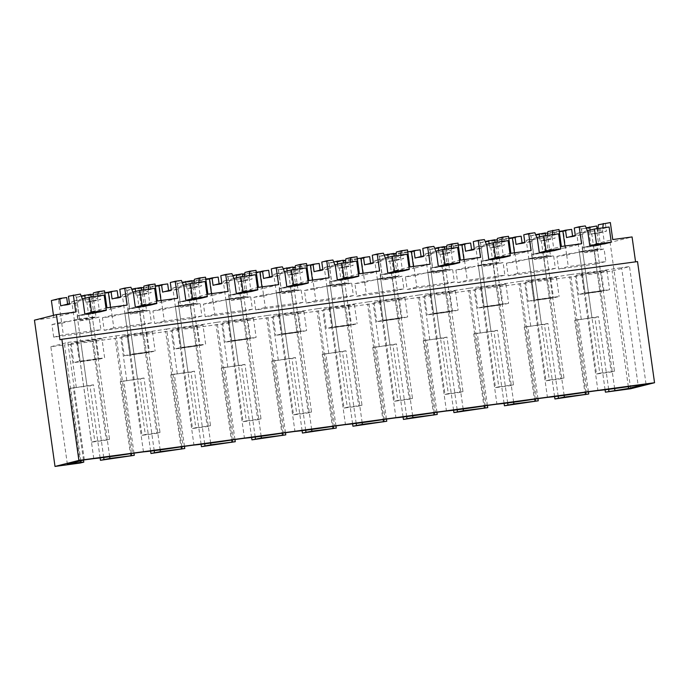 <?xml version="1.0" encoding="UTF-8"?>
<svg xmlns="http://www.w3.org/2000/svg" width="689" height="689" viewBox="0 0 689 689"><rect width="100%" height="100%" fill="white"/><g stroke="black" fill="none" stroke-linecap="round" stroke-linejoin="round"><path stroke-width="0.52" stroke-dasharray="3.44 2.58" d="M598.379 224.752L610.351 222.564M597.044 228.653L597.716 233.399L606.475 231.194L597.811 232.357L597.639 231.116L602.556 229.876L602.789 227.878M605.433 223.804L606.475 231.194M596.674 226.009L588.389 228.102L590.774 245.086L612.745 239.557M597.94 228.533L597.639 231.116M547.445 235.345L547.144 237.938L552.061 236.697L552.294 234.691M552.061 236.697L554.025 250.675L546.368 252.605L563.998 378.011L560.708 378.838L545.989 380.828L526.241 240.28L540.951 238.291L560.708 378.838M496.95 242.158L496.64 244.75L501.566 243.51L501.799 241.503M501.566 243.51L503.53 257.488L495.873 259.417L513.494 384.824L510.213 385.651L495.494 387.64L475.746 247.093L490.456 245.103L510.213 385.651M446.446 248.979L446.145 251.563L451.071 250.322L451.304 248.316M451.071 250.322L453.035 264.309L445.378 266.238L462.999 391.636L459.718 392.463L444.999 394.452L425.251 253.905L439.961 251.916L459.718 392.463M395.951 255.791L395.65 258.375L400.567 257.135L400.809 255.137M400.567 257.135L402.54 271.121L394.883 273.051L412.504 398.449L409.223 399.284L394.504 401.265L374.747 260.718L389.466 258.737L409.223 399.284M345.456 262.604L345.155 265.187L350.072 263.947L350.305 261.949M350.072 263.947L352.045 277.934L344.388 279.863L362.009 405.27L358.719 406.097L344.009 408.077L324.252 267.53L338.971 265.549L358.719 406.097M294.961 269.416L294.659 272.009L299.577 270.768L299.81 268.762M299.577 270.768L301.541 284.746L293.893 286.676L311.514 412.082L308.224 412.909L293.514 414.899L273.757 274.351L288.476 272.362L308.224 412.909M244.466 276.229L244.164 278.821L249.082 277.581L249.315 275.574M249.082 277.581L251.046 291.559L243.389 293.488L261.019 418.895L257.729 419.722L243.019 421.711L223.262 281.164L237.981 279.174L257.729 419.722M193.971 283.05L193.669 285.634L198.587 284.393L198.82 282.395M198.587 284.393L200.551 298.38L192.894 300.309L210.524 425.707L207.234 426.534L192.515 428.524L172.767 287.976L187.486 285.987L207.234 426.534M143.476 289.862L143.174 292.446L148.092 291.206L148.324 289.208M148.092 291.206L150.056 305.193L142.399 307.122L160.029 432.52L156.739 433.355L142.02 435.336L122.272 294.789L136.982 292.808L156.739 433.355M92.981 296.675L92.67 299.259L97.597 298.018L97.829 296.02M97.597 298.018L99.56 312.005L91.904 313.934L109.525 439.341L106.244 440.168L91.525 442.149L71.777 301.601L86.487 299.62L106.244 440.168M635.568 261.846L59.943 339.746M602.556 229.876L604.52 243.863L596.863 245.792L614.493 371.199L611.203 372.026L596.485 374.006L576.736 233.459L591.455 231.478L611.203 372.026M590.111 230.092L590.714 234.346L597.811 232.357M597.716 233.399L590.714 234.346M590.774 245.086L610.109 242.485L632.071 236.947M588.389 228.102L581.387 229.041L584.711 252.682L594.486 251.356L596.252 263.956L558.676 269.029L556.901 256.429L566.677 255.111L563.352 231.478L530.892 235.853L534.216 259.495L543.983 258.177L545.757 270.768L508.181 275.841L506.406 263.241L516.182 261.923L512.857 238.291L496.623 240.478L480.397 242.674L483.721 266.307L493.488 264.989L495.262 277.589L457.677 282.662L455.911 270.062L465.686 268.736L462.362 245.103L429.902 249.487L433.217 273.12L442.993 271.802L444.767 284.402L407.182 289.475L405.416 276.875L415.183 275.557L411.867 251.916L379.406 256.299L382.722 279.932L392.497 278.614L394.272 291.214L356.687 296.287L354.921 283.687L364.688 282.369L361.372 258.737L328.911 263.112L332.227 286.753L342.002 285.427L343.768 298.027L306.192 303.1L304.426 290.5L314.193 289.182L310.877 265.549L294.642 267.737L278.408 269.933L281.732 293.566L291.507 292.248L293.273 304.848L255.697 309.912L253.922 297.312L263.698 295.994L260.373 272.362L244.147 274.549L227.913 276.745L231.237 300.378L241.012 299.06L242.778 311.661L205.201 316.733L203.427 304.133L213.202 302.815L209.878 279.174L177.417 283.558L180.742 307.191L190.517 305.873L192.283 318.473L154.706 323.546L152.932 310.946L162.707 309.628L159.383 285.995L126.922 290.37L130.247 314.003L140.013 312.685L141.788 325.286L104.211 330.358L102.437 317.758L112.212 316.44L108.888 292.808L76.427 297.183L81.199 295.986M630.668 388.751L610.109 242.485M605.08 389.776L594.926 317.551L574.729 320.273L591.937 317.741L585.917 274.894L612.073 270.975L629.513 266.583L621.607 267.642L638.117 385.108M585.219 394.883L574.729 320.273M554.585 396.588L544.431 324.364L524.234 327.086L541.442 324.562L535.422 281.715L585.917 274.894M534.724 401.704L524.234 327.086M504.09 403.401L493.935 331.176L473.739 333.898L490.947 331.375L484.927 288.527L535.422 281.715M484.221 408.517L473.739 333.898M453.595 410.213L443.44 337.989L423.244 340.719L440.452 338.187L434.432 295.34L484.927 288.527M433.726 415.329L423.244 340.719M403.091 417.034L392.945 344.801L372.749 347.532L389.957 345L383.928 302.152L434.432 295.34M383.23 422.142L372.749 347.532M352.596 423.847L342.45 351.623L322.254 354.344L339.462 351.812L333.433 308.965L383.928 302.152M332.735 428.954L322.254 354.344M302.101 430.659L291.955 358.435L271.75 361.157L288.958 358.633L282.938 315.786L333.433 308.965M282.24 435.775L271.75 361.157M251.606 437.472L241.46 365.248L221.255 367.969L238.463 365.446L232.443 322.598L282.938 315.786M231.745 442.588L221.255 367.969M201.11 444.284L190.956 372.06L170.76 374.79L187.968 372.258L181.948 329.411L232.443 322.598M181.25 449.4L170.76 374.79M150.615 451.106L140.461 378.872L120.265 381.603L137.473 379.071L131.453 336.223L181.948 329.411M130.755 456.213L120.265 381.603M100.12 457.918L89.966 385.694L69.77 388.415L86.978 385.883L80.957 343.036L131.453 336.223M80.251 463.025L69.77 388.415M53.475 315.373L53.776 317.56L34.45 320.161M76.427 297.183L79.752 320.824L89.518 319.498L91.292 332.098L53.708 337.171L51.942 324.571L61.717 323.253L58.393 299.62L51.391 300.568M581.387 229.041L586.158 227.844M597.001 232.563L598.793 245.31L604.52 243.863M564.954 245.999L565.221 247.885L581.568 243.76M565.221 247.885L545.025 250.607L561.371 246.49M545.352 233.252L542.639 233.614L545.025 250.607M542.639 233.614L545.309 232.942M545.679 235.586L546.351 240.332L555.101 238.118L547.316 239.178L547.144 237.938M558.986 229.497L554.068 230.737L555.101 238.118M554.068 230.737L547.884 231.573M522.081 242.898L522.184 243.587L531.787 241.365L533.579 254.112L548.298 252.122L546.506 239.376L547.316 239.178M548.298 252.122L554.025 250.675M533.579 254.112L539.306 252.665L531.65 254.594L546.368 252.605M531.787 241.365L524.803 242.209M534.871 232.753L529.953 233.993L532.597 241.159M532.425 239.918L537.342 238.678M529.953 233.993L523.769 234.82M514.459 252.82L514.726 254.697L494.53 257.419L510.876 253.302M531.073 250.572L514.726 254.697M494.857 240.065L492.135 240.427L494.53 257.419M492.135 240.427L494.814 239.755M495.184 242.399L495.856 247.144L504.606 244.939L496.821 245.99L496.64 244.75M508.491 236.31L503.573 237.55L504.606 244.939M503.573 237.55L497.389 238.385M471.586 249.711L471.689 250.408L481.292 248.178L483.084 260.924L497.794 258.935L496.002 246.197L496.821 245.99M497.794 258.935L503.53 257.488M483.084 260.924L488.811 259.477L481.155 261.407L495.873 259.417M481.292 248.178L474.308 249.022M484.376 239.565L479.458 240.805L482.102 247.971M481.93 246.731L486.847 245.491M479.458 240.805L473.274 241.641M463.964 259.632L464.231 261.51L444.035 264.231L460.381 260.115M480.577 257.393L464.231 261.51M444.362 246.877L441.64 247.248L444.035 264.231M441.64 247.248L444.319 246.567M444.689 249.211L445.361 253.957L454.111 251.752L446.326 252.803L446.145 251.563M457.996 243.122L453.078 244.362L454.111 251.752M453.078 244.362L446.894 245.198M421.091 256.523L421.194 257.221L430.797 254.99L432.589 267.737L447.299 265.747L445.507 253.009L446.326 252.803M447.299 265.747L453.035 264.309M432.589 267.737L438.316 266.29L430.659 268.219L445.378 266.238M430.797 254.99L423.813 255.843M433.881 246.378L428.963 247.618L431.607 254.792M431.435 253.543L436.352 252.312M428.963 247.618L422.779 248.453M413.469 266.445L413.727 268.322L393.531 271.053L409.886 266.927M430.082 264.206L413.727 268.322M393.867 253.69L391.145 254.06L393.531 271.053M391.145 254.06L393.824 253.388M394.194 256.024L394.857 260.769L403.616 258.564L395.822 259.615L395.65 258.375M407.5 249.935L402.583 251.175L403.616 258.564M402.583 251.175L396.399 252.01M370.596 263.336L370.691 264.033L380.302 261.803L382.085 274.549L396.804 272.568L395.012 259.822L395.822 259.615M396.804 272.568L402.54 271.121M382.085 274.549L387.821 273.102L380.164 275.032L394.883 273.051M380.302 261.803L373.317 262.655M383.385 253.19L378.459 254.43L381.112 261.605M380.931 260.364L385.857 259.124M378.459 254.43L372.275 255.266M362.974 273.257L363.232 275.135L343.036 277.865L359.391 273.74M379.587 271.018L363.232 275.135M343.372 260.502L340.65 260.873L343.036 277.865M340.65 260.873L343.329 260.201M343.699 262.836L344.362 267.59L353.121 265.377L345.327 266.428L345.155 265.187M357.005 256.756L352.079 257.996L353.121 265.377M352.079 257.996L345.895 258.823M320.101 270.157L320.196 270.846L329.798 268.624L331.59 281.362L346.309 279.381L344.517 266.634L345.327 266.428M346.309 279.381L352.045 277.934M331.59 281.362L337.326 279.923L329.669 281.853L344.388 279.863M329.798 268.624L322.822 269.468M332.89 260.003L327.964 261.243L330.617 268.417M330.436 267.177L335.362 265.937M327.964 261.243L321.78 262.078M312.479 280.078L312.737 281.956L292.541 284.678L308.896 280.561M329.092 277.831L312.737 281.956M292.877 267.323L290.155 267.685L292.541 284.678M290.155 267.685L292.834 267.013M293.204 269.657L293.867 274.403L302.626 272.198L294.832 273.249L294.659 272.009M306.51 263.568L301.584 264.809L302.626 272.198M301.584 264.809L295.4 265.644M269.606 276.969L269.7 277.658L279.303 275.436L281.095 288.183L295.814 286.193L294.022 273.447L294.832 273.249M295.814 286.193L301.541 284.746M281.095 288.183L286.831 286.736L279.174 288.665L293.893 286.676M279.303 275.436L272.327 276.28M282.387 266.824L277.469 268.064L280.113 275.23M279.941 273.989L284.867 272.749M277.469 268.064L271.285 268.899M261.975 286.891L262.242 288.769L242.046 291.49L258.401 287.373M278.597 284.643L262.242 288.769M242.382 274.136L239.66 274.498L242.046 291.49M239.66 274.498L242.33 273.826M242.709 276.47L243.372 281.215L252.131 279.011L244.337 280.061L244.164 278.821M256.007 270.381L251.089 271.621L252.131 279.011M251.089 271.621L244.905 272.456M219.111 283.782L219.205 284.479L228.808 282.249L230.6 294.995L245.318 293.006L243.527 280.268L244.337 280.061M245.318 293.006L251.046 291.559M230.6 294.995L236.336 293.548L228.679 295.478L243.389 293.488M228.808 282.249L221.832 283.093M231.892 273.636L226.974 274.877L229.618 282.042M229.446 280.802L234.363 279.562M226.974 274.877L220.79 275.712M211.48 293.703L211.747 295.581L191.551 298.311L207.906 294.186M228.102 291.464L211.747 295.581M191.878 280.948L189.165 281.319L191.551 298.311M189.165 281.319L191.835 280.638M192.205 283.282L192.877 288.028L201.636 285.823L193.842 286.874L193.669 285.634M205.511 277.193L200.594 278.434L201.636 285.823M200.594 278.434L194.41 279.269M168.616 290.594L168.71 291.292L178.313 289.061L180.105 301.808L194.823 299.818L193.032 287.08L193.842 286.874M194.823 299.818L200.551 298.38M180.105 301.808L185.832 300.361L178.184 302.29L192.894 300.309M178.313 289.061L171.337 289.914M181.396 280.449L176.479 281.689L179.123 288.863M178.951 287.623L183.868 286.383M176.479 281.689L170.295 282.524M160.985 300.516L161.252 302.393L141.056 305.124L157.402 300.998M177.607 298.277L161.252 302.393M141.383 287.761L138.67 288.131L141.056 305.124M138.67 288.131L141.34 287.459M141.71 290.095L142.382 294.84L151.141 292.636L143.346 293.686L143.174 292.446M155.016 284.006L150.099 285.246L151.141 292.636M150.099 285.246L143.915 286.081M118.112 297.415L118.215 298.104L127.818 295.882L129.61 308.62L144.328 306.639L142.537 293.893L143.346 293.686M144.328 306.639L150.056 305.193M129.61 308.62L135.337 307.173L127.689 309.103L142.399 307.122M127.818 295.882L120.833 296.726M130.901 287.261L125.984 288.502L128.628 295.676M128.455 294.436L133.373 293.195M125.984 288.502L119.8 289.337M110.49 307.328L110.757 309.206L90.56 311.936L106.907 307.811M127.103 305.089L110.757 309.206M90.888 294.573L88.166 294.944L90.56 311.936M88.166 294.944L90.845 294.272M91.215 296.916L91.887 301.661L100.637 299.448L92.851 300.499L92.67 299.259M104.521 290.827L99.604 292.067L100.637 299.448M99.604 292.067L93.42 292.894M67.608 304.125L67.72 304.917L77.323 302.695L79.114 315.433L93.825 313.452L92.033 300.705L92.851 300.499M93.825 313.452L99.56 312.005M79.114 315.433L84.842 313.995L77.185 315.924L91.904 313.934M77.323 302.695L69.468 303.66M80.406 294.074L75.489 295.314L78.133 302.488M77.96 301.248L82.878 300.008M75.489 295.314L68.435 296.27M53.776 317.56L75.738 312.022M637.523 261.579L635.602 262.061M566.677 255.111L582.911 251.029L580.62 234.777L582.283 234.553L584.074 247.291L589.801 245.852L582.153 247.782L596.863 245.792M584.074 247.291L598.793 245.31M582.283 234.553L575.306 235.397M585.366 225.932L580.448 227.172L583.092 234.346M582.92 233.106L587.838 231.866M580.448 227.172L574.264 228.007M584.711 252.682L600.946 248.591L598.655 232.339M582.911 251.029L600.946 248.591M104.788 292.704L93.256 294.255M108.888 292.808L117.173 290.715M112.212 316.44L128.438 312.358L126.156 296.106M102.437 317.758L112.057 315.338L149.634 310.265L151.408 322.865L113.823 327.938L112.057 315.338M104.211 330.358L113.823 327.938M141.788 325.286L151.408 322.865M140.013 312.685L149.634 310.265M130.247 314.003L146.473 309.921L144.19 293.669L136.25 295.667L135.647 291.421M126.922 290.37L131.694 289.165M155.283 285.892L143.76 287.442M159.383 285.995L167.668 283.902M162.707 309.628L178.942 305.537L176.651 289.285M152.932 310.946L162.552 308.517L200.129 303.453L201.903 316.044L164.327 321.117L162.552 308.517M154.706 323.546L164.327 321.117M192.283 318.473L201.903 316.044M190.517 305.873L200.129 303.453M180.742 307.191L196.976 303.108L194.686 286.857L186.745 288.855L186.142 284.609M177.417 283.558L182.189 282.352M205.778 279.071L194.255 280.63M209.878 279.174L218.163 277.09M213.202 302.815L229.437 298.725L227.155 282.473M203.427 304.133L213.047 301.704L250.624 296.632L252.398 309.232L214.822 314.305L213.047 301.704M205.201 316.733L214.822 314.305M242.778 311.661L252.398 309.232M241.012 299.06L250.624 296.632M231.237 300.378L247.472 296.296L245.181 280.044L237.24 282.042L236.646 277.788M227.913 276.745L232.693 275.54M256.274 272.258L244.75 273.817M260.373 272.362L268.667 270.277M263.698 295.994L279.932 291.912L277.65 275.66M253.922 297.312L263.542 294.892L301.127 289.819L302.893 302.419L265.317 307.492L263.542 294.892M255.697 309.912L265.317 307.492M293.273 304.848L302.893 302.419M291.507 292.248L301.127 289.819M281.732 293.566L297.967 289.475L295.684 273.223L287.735 275.23L287.141 270.975M278.408 269.933L283.188 268.727M306.769 265.446L295.245 267.005M310.877 265.549L319.162 263.456M314.193 289.182L330.427 285.1L328.145 268.848M304.426 290.5L314.038 288.08L351.623 283.007L353.388 295.607L315.812 300.68L314.038 288.08M306.192 303.1L315.812 300.68M343.768 298.027L353.388 295.607M342.002 285.427L351.623 283.007M332.227 286.753L348.462 282.662L346.179 266.41L338.23 268.417L337.636 264.163M328.911 263.112L333.683 261.915M357.264 258.633L345.74 260.184M361.372 258.737L369.657 256.644M364.688 282.369L380.922 278.287L378.64 262.027M354.921 283.687L364.533 281.267L392.342 277.521L398.957 275.85L396.675 259.598L388.725 261.596L388.131 257.35M356.687 296.287L366.307 293.858L364.533 281.267M394.272 291.214L403.883 288.794L366.307 293.858M392.497 278.614L402.118 276.194L403.883 288.794M382.722 279.932L392.342 277.512L402.118 276.194M379.406 256.299L384.178 255.094M407.759 251.812L396.235 253.371M411.867 251.916L420.152 249.831M415.183 275.557L431.417 271.466L429.135 255.214M405.416 276.875L415.036 274.446L452.613 269.382L454.387 281.973L416.802 287.046L415.036 274.446M407.182 289.475L416.802 287.046M444.767 284.402L454.387 281.973M442.993 271.802L452.613 269.382M433.217 273.12L449.452 269.037L447.17 252.785L439.22 254.784L438.626 250.529M429.902 249.487L434.673 248.281M458.263 245L446.73 246.559M462.362 245.103L470.647 243.019M465.686 268.736L481.912 264.654L479.63 248.402M455.911 270.062L465.531 267.633L475.298 266.316M457.677 282.662L467.297 280.234L465.531 267.633M495.262 277.589L504.882 275.161L467.297 280.234M493.488 264.989L503.108 262.561L504.882 275.161M483.721 266.307L493.333 263.878L503.108 262.561M489.121 243.717L489.724 247.971L497.665 245.973L499.947 262.225L493.333 263.887L475.307 266.324M480.397 242.674L485.168 241.469M508.758 238.187L497.225 239.746M512.857 238.291L521.142 236.206M516.182 261.923L532.408 257.841L530.125 241.589M506.406 263.241L516.027 260.821L553.603 255.748L555.377 268.348L517.792 273.421L516.027 260.821M508.181 275.841L517.792 273.421M545.757 270.768L555.377 268.348M543.983 258.177L553.603 255.748M534.216 259.495L550.442 255.404L548.16 239.152L540.219 241.159L539.616 236.904M530.892 235.853L535.663 234.656M559.253 231.375L547.721 232.925M563.352 231.478L571.637 229.385M572.585 236.086L572.68 236.775L580.62 234.777M556.901 256.429L566.522 254.008L594.331 250.262M558.676 269.029L568.296 266.609L566.522 254.008M596.252 263.956L605.872 261.536L568.296 266.609M594.486 251.356L604.098 248.936L605.872 261.536M594.331 250.253L604.098 248.936M608.671 389.328L598.457 316.656L591.937 317.741M594.926 317.551L598.457 316.656M588.44 391.826L578.26 319.386M558.176 396.141L547.962 323.477L541.442 324.562M544.431 324.364L547.962 323.477M537.945 398.638L527.765 326.198M507.681 402.962L497.467 330.289L490.947 331.375M493.935 331.176L497.467 330.289M487.442 405.451L477.262 333.011M457.177 409.774L446.972 337.102L440.452 338.187M443.44 337.989L446.972 337.102M436.947 412.263L426.767 339.823M406.682 416.587L396.468 343.914L389.957 345M392.945 344.801L396.468 343.914M386.451 419.084L376.272 346.645M356.187 423.399L345.973 350.727L339.462 351.812M342.45 351.623L345.973 350.727M335.956 425.897L325.776 353.457M305.692 430.212L295.478 357.548L288.958 358.633M291.955 358.435L295.478 357.548M285.461 432.709L275.281 360.269M255.197 437.033L244.983 364.36L238.463 365.446M241.46 365.248L244.983 364.36M234.966 439.522L224.786 367.082M204.702 443.845L194.487 371.173L187.968 372.258M190.956 372.06L194.487 371.173M184.471 446.343L174.291 373.894M154.207 450.658L143.992 377.985L137.473 379.071M140.461 378.872L143.992 377.985M133.976 453.155L123.796 380.716M103.712 457.47L93.497 384.798L86.978 385.883M89.966 385.694L93.497 384.798M83.498 460.106L73.292 387.528M58.393 299.62L66.678 297.527M61.717 323.253L77.943 319.171L75.661 302.919M51.942 324.571L61.562 322.151L71.329 320.833M53.708 337.171L63.328 334.751L61.562 322.151M91.292 332.098L100.913 329.678L63.328 334.751M89.518 319.498L99.138 317.078L100.913 329.678M79.752 320.824L89.363 318.396L99.138 317.078M85.152 298.234L85.755 302.488L93.695 300.482L95.978 316.733L89.372 318.404L71.337 320.833M572.68 236.775L566.547 237.602M546.351 240.332L540.219 241.159M546.506 239.376L548.16 239.152M532.408 257.841L550.442 255.404M522.184 243.587L516.052 244.414M495.856 247.144L489.724 247.971M496.002 246.197L497.665 245.973M481.912 264.654L499.947 262.225M471.689 250.408L465.557 251.235M445.361 253.957L439.22 254.784M445.507 253.009L447.17 252.785M431.417 271.466L449.452 269.037M421.194 257.221L415.054 258.048M394.857 260.769L388.725 261.596M395.012 259.822L396.675 259.598M380.922 278.287L398.957 275.85M370.691 264.033L364.559 264.86M344.362 267.59L338.23 268.417M344.517 266.634L346.179 266.41M330.427 285.1L348.462 282.662M320.196 270.846L314.063 271.673M293.867 274.403L287.735 275.23M294.022 273.447L295.684 273.223M279.932 291.912L297.967 289.475M269.7 277.658L263.568 278.485M243.372 281.215L237.24 282.042M243.527 280.268L245.181 280.044M229.437 298.725L247.472 296.296M219.205 284.479L213.073 285.306M192.877 288.028L186.745 288.855M193.032 287.08L194.686 286.857M178.942 305.537L196.976 303.108M168.71 291.292L162.578 292.119M142.382 294.84L136.25 295.667M142.537 293.893L144.19 293.669M128.438 312.358L146.473 309.921M118.215 298.104L112.083 298.931M91.887 301.661L85.755 302.488M92.033 300.705L93.695 300.482M77.943 319.171L95.978 316.733M67.72 304.917L60.718 305.864M582.644 251.287L597.363 249.297L579.354 252.114L582.644 251.287L588.458 292.661L603.176 290.672L597.363 249.297M128.18 312.617L142.89 310.627L124.89 313.443L128.18 312.617L133.993 353.982L148.712 352.001L142.89 310.627M178.675 305.804L193.394 303.815L175.385 306.631L178.675 305.804L184.488 347.17L199.207 345.189L193.394 303.815M229.17 298.983L243.889 297.002L225.88 299.818L229.17 298.983L234.983 340.357L249.702 338.368L243.889 297.002M279.665 292.17L294.384 290.19L276.384 292.997L279.665 292.17L285.479 333.545L300.197 331.555L294.384 290.19M330.16 285.358L344.879 283.368L326.879 286.185L330.16 285.358L335.974 326.732L350.692 324.743L344.879 283.368M380.655 278.545L395.374 276.556L377.374 279.372L380.655 278.545L386.469 319.911L401.187 317.93L395.374 276.556M431.159 271.733L445.869 269.743L427.869 272.56L431.159 271.733L436.972 313.099L451.683 311.118L445.869 269.743M481.654 264.912L496.364 262.931L478.364 265.747L481.654 264.912L487.467 306.286L502.178 304.297L496.364 262.931M532.149 258.099L546.859 256.119L528.859 258.926L532.149 258.099L537.963 299.474L552.681 297.484L546.859 256.119M93.782 458.616L77.271 341.15A25.372 0.62 172 0 0 116.122 335.87L132.632 453.336M116.122 335.87L126.948 334.415A25.372 0.62 172 0 0 166.617 329.058L183.128 446.524M143.458 451.872L126.948 334.415M166.617 329.058L177.452 327.594L193.953 445.06M177.452 327.594A25.372 0.62 172 0 0 217.121 322.245L233.623 439.703M217.121 322.245L227.947 320.781L244.449 438.247M227.947 320.781A25.372 0.62 172 0 0 267.616 315.433L284.118 432.89M267.616 315.433L278.442 313.969L294.952 431.426M278.442 313.969A25.372 0.62 172 0 0 318.111 308.612L334.621 426.078M318.111 308.612L328.937 307.156L345.447 424.613M328.937 307.156A25.372 0.62 172 0 0 368.606 301.799L385.117 419.265M368.606 301.799L379.432 300.344L395.942 417.801M379.432 300.344A25.372 0.62 172 0 0 419.101 294.987L435.612 412.444M419.101 294.987L429.927 293.523L446.438 410.988M429.927 293.523A25.372 0.62 172 0 0 469.597 288.174L486.107 405.632M469.597 288.174L480.422 286.71L496.933 404.176M480.422 286.71A25.372 0.62 172 0 0 520.092 281.362L536.602 398.819M520.092 281.362L530.918 279.898L547.428 397.355M530.918 279.898A25.372 0.62 172 0 0 570.587 274.541L587.097 392.007M570.587 274.541L581.421 273.085L597.923 390.542M581.421 273.085A25.372 0.62 172 0 0 621.607 267.642M646.015 384.04L629.513 266.583M628.325 386.624L612.073 270.975M614.631 388.553L598.362 272.827M76.29 387.33L70.269 344.483L64.551 344.862L80.837 460.769M67.35 464.171L50.84 346.713L64.551 344.862M50.84 346.713L67.832 342.424L84.342 459.89M77.271 341.15L67.832 342.424M581.249 319.188L575.229 276.341M585.745 392.222L569.51 276.72M564.136 395.365L547.867 279.639M530.754 326L524.734 283.153M535.25 399.034L519.015 283.532M513.641 402.178L497.372 286.452M480.259 332.813L474.239 289.966M484.755 405.855L468.52 290.345M463.146 408.999L446.877 293.264M429.764 339.625L423.744 296.778M434.259 412.668L418.025 297.157M412.642 415.811L396.382 300.077M379.269 346.446L373.249 303.599M383.756 419.48L367.53 303.97M362.147 422.624L345.887 306.898M328.774 353.259L322.745 310.412M333.261 426.293L317.026 310.791M311.652 429.436L295.392 313.71M278.278 360.071L272.25 317.224M282.766 433.105L266.531 317.603M261.157 436.249L244.896 320.523M227.775 366.884L221.755 324.037M232.271 439.926L216.036 324.416M210.662 443.07L194.393 327.335M177.28 373.696L171.26 330.849M181.775 446.739L165.541 331.228M160.167 449.883L143.898 334.148M126.785 380.517L120.764 337.67M131.28 453.551L115.046 338.049M109.672 456.695L93.403 340.969M70.269 344.483L80.957 343.036M83.498 360.803L77.685 319.429L92.395 317.448L98.208 358.814L80.208 361.63L98.208 358.814M77.685 319.429L92.395 317.448M579.354 252.114L585.168 293.488L588.458 292.661M594.073 250.133L599.886 291.499L585.168 293.488M599.886 291.499L603.176 290.672M124.89 313.443L130.703 354.818L133.993 353.982M139.609 311.454L145.422 352.828L130.703 354.818M145.422 352.828L148.712 352.001M175.385 306.631L181.198 347.997L184.488 347.17M190.104 304.641L195.917 346.016L181.198 347.997M195.917 346.016L199.207 345.189M225.88 299.818L231.702 341.184L234.983 340.357M240.599 297.829L246.412 339.203L231.702 341.184M246.412 339.203L249.702 338.368M276.384 292.997L282.197 334.372L285.479 333.545M291.094 291.016L296.907 332.382L282.197 334.372M296.907 332.382L300.197 331.555M326.879 286.185L332.692 327.559L335.974 326.732M341.589 284.204L347.402 325.57L332.692 327.559M347.402 325.57L350.692 324.743M377.374 279.372L383.187 320.747L386.469 319.911M392.084 277.383L397.906 318.757L383.187 320.747M397.906 318.757L401.187 317.93M427.869 272.56L433.682 313.926L436.972 313.099M442.588 270.57L448.401 311.945L433.682 313.926M448.401 311.945L451.683 311.118M478.364 265.747L484.178 307.113L487.467 306.286M493.083 263.758L498.896 305.132L484.178 307.113M498.896 305.132L502.178 304.297M528.859 258.926L534.673 300.301L537.963 299.474M543.578 256.945L549.391 298.311L534.673 300.301M549.391 298.311L552.681 297.484M601.29 271.871L606.906 270.458L581.654 273.869L576.047 275.281L601.29 271.871L603.995 291.085L609.601 289.664L584.35 293.075L578.743 294.487L603.995 291.085M449.805 292.317L455.412 290.904L430.169 294.306L424.553 295.727L449.805 292.317L452.501 311.523L458.116 310.11L432.864 313.521L427.258 314.933L452.501 311.523M531.159 280.681L525.543 282.094L550.795 278.692L556.402 277.271L531.159 280.681L533.854 299.887L528.248 301.3L553.491 297.898L559.106 296.485L533.854 299.887M500.3 285.504L505.907 284.092L480.664 287.494L475.048 288.906L500.3 285.504L502.996 304.71L508.611 303.298L483.359 306.7L477.753 308.121L502.996 304.71M323.563 309.352L348.806 305.942L354.422 304.529L329.17 307.94L323.563 309.352L326.259 328.558L351.511 325.156L357.117 323.735L331.874 327.146L326.259 328.558M298.311 312.763L303.927 311.342L278.675 314.752L273.068 316.165L298.311 312.763L301.015 331.969L306.622 330.556L281.379 333.958L275.764 335.371L301.015 331.969M247.816 319.575L253.431 318.163L228.18 321.565L222.573 322.977L247.816 319.575L250.52 338.781L256.127 337.369L230.884 340.771L225.269 342.192L250.52 338.781M399.31 299.129L404.917 297.717L379.673 301.127L374.058 302.54L399.31 299.129L402.006 318.335L407.621 316.923L382.369 320.333L376.754 321.746L402.006 318.335M127.189 335.198L121.574 336.611L146.826 333.2L152.433 331.788L127.189 335.198L129.885 354.404L124.278 355.817L149.522 352.406L155.137 350.994L129.885 354.404M101.938 338.6L76.694 342.011L71.079 343.423L96.331 340.013L101.938 338.6L104.642 357.815L79.39 361.217L73.783 362.629L99.027 359.227L104.642 357.815M202.936 324.975L177.684 328.386L172.078 329.798L197.321 326.388L202.936 324.975L205.632 344.181L180.38 347.592L174.773 349.004L200.025 345.594L205.632 344.181M94.927 359.641L89.114 318.275M74.395 320.256L80.208 361.63M606.906 270.458L609.601 289.664M576.047 275.281L578.743 294.487M581.654 273.869L584.35 293.075M455.412 290.904L458.116 310.11M424.553 295.727L427.258 314.933M430.169 294.306L432.864 313.521M525.543 282.094L528.248 301.3M556.402 277.271L559.106 296.485M550.795 278.692L553.491 297.898M505.907 284.092L508.611 303.298M475.048 288.906L477.753 308.121M480.664 287.494L483.359 306.7M348.806 305.942L351.511 325.156M329.17 307.94L331.874 327.146M354.422 304.529L357.117 323.735M303.927 311.342L306.622 330.556M273.068 316.165L275.764 335.371M278.675 314.752L281.379 333.958M253.431 318.163L256.127 337.369M222.573 322.977L225.269 342.192M228.18 321.565L230.884 340.771M404.917 297.717L407.621 316.923M374.058 302.54L376.754 321.746M379.673 301.127L382.369 320.333M121.574 336.611L124.278 355.817M152.433 331.788L155.137 350.994M146.826 333.2L149.522 352.406M76.694 342.011L79.39 361.217M96.331 340.013L99.027 359.227M71.079 343.423L73.783 362.629M177.684 328.386L180.38 347.592M197.321 326.388L200.025 345.594M172.078 329.798L174.773 349.004M591.455 231.478L609.128 227.026M587.39 230.781L576.736 233.459M596.485 374.006L599.774 373.18L582.153 247.782M599.774 373.18L614.493 371.199M540.951 238.291L558.633 233.838M536.886 237.593L526.241 240.28M545.989 380.828L549.279 379.992L531.65 254.594M549.279 379.992L563.998 378.011M490.456 245.103L508.137 240.65M486.391 244.406L475.746 247.093M495.494 387.64L498.784 386.813L481.155 261.407M498.784 386.813L513.494 384.824M439.961 251.916L457.634 247.463M435.896 251.218L425.251 253.905M444.999 394.452L448.289 393.626L430.659 268.219M448.289 393.626L462.999 391.636M389.466 258.737L407.139 254.275M385.401 258.039L374.747 260.718M394.504 401.265L397.786 400.438L380.164 275.032M397.786 400.438L412.504 398.449M338.971 265.549L356.644 261.097M334.906 264.852L324.252 267.53M344.009 408.077L347.29 407.251L329.669 281.853M347.29 407.251L362.009 405.27M288.476 272.362L306.149 267.909M284.411 271.664L273.757 274.351M293.514 414.899L296.795 414.063L279.174 288.665M296.795 414.063L311.514 412.082M237.981 279.174L255.653 274.722M233.916 278.477L223.262 281.164M243.019 421.711L246.3 420.884L228.679 295.478M246.3 420.884L261.019 418.895M187.486 285.987L205.158 281.534M183.42 285.289L172.767 287.976M192.515 428.524L195.805 427.697L178.184 302.29M195.805 427.697L210.524 425.707M136.982 292.808L154.663 288.346M132.925 292.11L122.272 294.789M142.02 435.336L145.31 434.509L127.689 309.103M145.31 434.509L160.029 432.52M86.487 299.62L104.168 295.168M82.422 298.923L71.777 301.601M91.525 442.149L94.815 441.322L77.185 315.924M94.815 441.322L109.525 439.341"/><path stroke-width="1.03" d="M635.568 261.846L632.071 236.947L612.745 239.557L610.351 222.564L598.379 224.752L597.94 228.533M586.158 227.844L596.674 226.009L597.044 228.653M602.789 227.878L603.297 223.512M611.255 242.166L596.536 244.156L594.409 229.006L609.128 227.026L611.255 242.166L604.52 243.863L589.801 245.852L587.838 231.866L585.366 225.932L579.182 226.767L581.568 243.76L561.371 246.49L558.986 229.497L547.884 231.573L547.445 235.345M552.294 234.691L552.802 230.333M501.799 241.503L502.307 237.145L508.491 236.31L510.876 253.302L531.073 250.572L528.687 233.58L534.871 232.753L537.342 238.678L539.306 252.665L554.025 250.675L560.76 248.979L558.633 233.838L543.914 235.819L536.886 237.593M451.304 248.316L451.812 243.958L457.996 243.122L460.381 260.115L480.577 257.393L478.192 240.401L484.376 239.565L486.847 245.491L488.811 259.477L503.53 257.488L510.265 255.791L508.137 240.65L493.419 242.64L486.391 244.406M400.809 255.137L401.317 250.77L407.5 249.935L409.886 266.927L430.082 264.206L427.697 247.213L433.881 246.378L436.352 252.312L438.316 266.29L453.035 264.309L459.77 262.612L457.634 247.463L442.924 249.452L435.896 251.218M350.305 261.949L350.822 257.583L357.005 256.756L359.391 273.74L379.587 271.018L377.202 254.026L383.385 253.19L385.857 259.124L387.821 273.102L402.54 271.121L409.266 269.425L407.139 254.275L392.429 256.265L385.401 258.039M299.81 268.762L300.326 264.404L306.51 263.568L308.896 280.561L329.092 277.831L326.707 260.838L332.89 260.003L335.362 265.937L337.326 279.923L352.045 277.934L358.771 276.237L356.644 261.097L341.925 263.077L334.906 264.852M249.315 275.574L249.823 271.216L256.007 270.381L258.401 287.373L278.597 284.643L276.203 267.659L282.387 266.824L284.867 272.749L286.831 286.736L301.541 284.746L308.276 283.05L306.149 267.909L291.43 269.89L284.411 271.664M198.82 282.395L199.328 278.029L205.511 277.193L207.906 294.186L228.102 291.464L225.708 274.472L231.892 273.636L234.363 279.562L236.336 293.548L251.046 291.559L257.781 289.862L255.653 274.722L240.935 276.711L233.916 278.477M148.324 289.208L148.833 284.841L155.016 284.006L157.402 300.998L177.607 298.277L175.213 281.284L181.396 280.449L183.868 286.383L185.832 300.361L200.551 298.38L207.286 296.683L205.158 281.534L190.44 283.523L183.42 285.289M97.829 296.02L98.338 291.662L104.521 290.827L106.907 307.811L127.103 305.089L124.718 288.097L130.901 287.261L133.373 293.195L135.337 307.173L150.056 305.193L156.791 303.496L154.663 288.346L139.945 290.336L132.925 292.11M53.475 315.373L51.391 300.568L59.676 298.475L60.718 305.864L69.468 303.66L68.435 296.27L80.406 294.074L82.878 300.008L84.842 313.995L99.56 312.005L106.295 310.308L104.168 295.168L89.449 297.148L82.422 298.923M73.353 295.03L75.738 312.022L56.412 314.632L59.943 339.746L61.864 339.264L78.89 460.416L55.008 466.436L34.45 320.161L56.412 314.632M589.672 226.957L590.111 230.092M61.864 339.264L637.523 261.579L654.55 382.731L630.668 388.751L605.416 392.162L605.08 389.776M554.921 398.974L564.377 397.097L588.742 393.996L554.921 398.974L554.585 396.588M504.426 405.787L513.882 403.909L538.247 400.809L504.426 405.787L504.09 403.401M453.93 412.608L463.387 410.73L487.752 407.63L453.93 412.608L453.595 410.213M403.427 419.42L412.892 417.543L437.257 414.442L403.427 419.42L403.091 417.034M352.932 426.233L362.397 424.355L386.762 421.255L352.932 426.233L352.596 423.847M302.437 433.045L311.893 431.168L336.266 428.067L302.437 433.045L302.101 430.659M251.941 439.858L261.398 437.98L285.763 434.88L251.941 439.858L251.606 437.472M201.446 446.679L210.903 444.801L235.268 441.701L201.446 446.679L201.11 444.284M150.951 453.491L160.408 451.614L184.773 448.513L150.951 453.491L150.615 451.106M100.456 460.304L109.913 458.426L134.277 455.326L100.456 460.304L100.12 457.918M605.416 392.162L628.583 388.432L646.015 384.04L638.117 385.108A25.372 0.62 172 0 1 597.923 390.542L587.097 392.007A25.372 0.62 172 0 1 547.428 397.355L536.602 398.819A25.372 0.62 172 0 1 496.933 404.176L486.107 405.632A25.372 0.62 172 0 1 446.438 410.988L435.612 412.444A25.372 0.62 172 0 1 395.942 417.801L385.117 419.265A25.372 0.62 172 0 1 345.447 424.613L334.621 426.078A25.372 0.62 172 0 1 294.952 431.426L284.118 432.89A25.372 0.62 172 0 1 244.449 438.247L233.623 439.703A25.372 0.62 172 0 1 193.953 445.06L183.128 446.524A25.372 0.62 172 0 1 143.458 451.872L132.632 453.336A25.372 0.62 172 0 1 93.782 458.616L84.342 459.89L67.35 464.171L81.061 462.319L83.782 462.138L80.251 463.025L55.008 466.436M579.182 226.767L574.264 228.007L575.306 235.397L566.547 237.602L565.505 230.212L562.835 230.893L564.954 245.999M535.663 234.656L545.309 232.942L545.679 235.586M528.687 233.58L523.769 234.82L524.803 242.209L516.052 244.414L515.01 237.033L512.332 237.705L514.459 252.82M485.168 241.469L494.814 239.755L495.184 242.399M502.307 237.145L497.389 238.385L496.95 242.158M478.192 240.401L473.274 241.641L474.308 249.022L465.557 251.235L464.515 243.846L461.837 244.517L463.964 259.632M434.673 248.281L444.319 246.567L444.689 249.211M451.812 243.958L446.894 245.198L446.446 248.979M427.697 247.213L422.779 248.453L423.813 255.843L415.054 258.048L414.02 250.658L411.342 251.33L413.469 266.445M384.178 255.094L393.824 253.388L394.194 256.024M401.317 250.77L396.399 252.01L395.951 255.791M377.202 254.026L372.275 255.266L373.317 262.655L364.559 264.86L363.525 257.471L360.847 258.151L362.974 273.257M333.683 261.915L343.329 260.201L343.699 262.836M350.822 257.583L345.895 258.823L345.456 262.604M326.707 260.838L321.78 262.078L322.822 269.468L314.063 271.673L313.03 264.292L310.351 264.964L312.479 280.078M283.188 268.727L292.834 267.013L293.204 269.657M300.326 264.404L295.4 265.644L294.961 269.416M276.203 267.659L271.285 268.899L272.327 276.28L263.568 278.485L262.535 271.104L259.856 271.776L261.975 286.891M232.693 275.54L242.33 273.826L242.709 276.47M249.823 271.216L244.905 272.456L244.466 276.229M225.708 274.472L220.79 275.712L221.832 283.093L213.073 285.306L212.031 277.917L209.361 278.589L211.48 293.703M182.189 282.352L191.835 280.638L192.205 283.282M199.328 278.029L194.41 279.269L193.971 283.05M175.213 281.284L170.295 282.524L171.337 289.914L162.578 292.119L161.536 284.729L158.866 285.401L160.985 300.516M131.694 289.165L141.34 287.459L141.71 290.095M148.833 284.841L143.915 286.081L143.476 289.862M124.718 288.097L119.8 289.337L120.833 296.726L112.083 298.931L111.041 291.542L108.362 292.222L110.49 307.328M81.199 295.986L90.845 294.272L91.215 296.916M98.338 291.662L93.42 292.894L92.981 296.675M108.362 292.222L104.788 292.704M118.112 297.415L117.173 290.715L111.041 291.542M93.256 294.255L90.888 294.573M135.208 288.286L135.647 291.421M143.76 287.442L141.383 287.761M158.866 285.401L155.283 285.892M168.616 290.594L167.668 283.902L161.536 284.729M185.703 281.465L186.142 284.609M194.255 280.63L191.878 280.948M209.361 278.589L205.778 279.071M219.111 283.782L218.163 277.09L212.031 277.917M236.198 274.653L236.646 277.788M244.75 273.817L242.382 274.136M259.856 271.776L256.274 272.258M269.606 276.969L268.667 270.277L262.535 271.104M286.702 267.84L287.141 270.975M295.245 267.005L292.877 267.323M310.351 264.964L306.769 265.446M320.101 270.157L319.162 263.456L313.03 264.292M337.197 261.028L337.636 264.163M345.74 260.184L343.372 260.502M360.847 258.151L357.264 258.633M370.596 263.336L369.657 256.644L363.525 257.471M387.692 254.215L388.131 257.35M396.235 253.371L393.867 253.69M411.342 251.33L407.759 251.812M421.091 256.523L420.152 249.831L414.02 250.658M438.187 247.394L438.626 250.529M446.73 246.559L444.362 246.877M461.837 244.517L458.263 245M471.586 249.711L470.647 243.019L464.515 243.846M488.682 240.582L489.121 243.717M497.225 239.746L494.857 240.065M512.332 237.705L508.758 238.187M522.081 242.898L521.142 236.206L515.01 237.033M539.177 233.769L539.616 236.904M547.721 232.925L545.352 233.252M562.835 230.893L559.253 231.375M572.585 236.086L571.637 229.385L565.505 230.212M654.55 382.731L78.89 460.416M608.938 391.274L608.671 389.328M588.742 393.996L588.44 391.826M558.443 398.087L558.176 396.141M538.247 400.809L537.945 398.638M507.948 404.899L507.681 402.962M487.752 407.63L487.442 405.451M457.453 411.712L457.177 409.774M437.257 414.442L436.947 412.263M406.958 418.533L406.682 416.587M386.762 421.255L386.451 419.084M356.463 425.346L356.187 423.399M336.266 428.067L335.956 425.897M305.968 432.158L305.692 430.212M285.763 434.88L285.461 432.709M255.473 438.971L255.197 437.033M235.268 441.701L234.966 439.522M204.969 445.783L204.702 443.845M184.773 448.513L184.471 446.343M154.474 452.604L154.207 450.658M134.277 455.326L133.976 453.155M103.979 459.417L103.712 457.47M83.782 462.138L83.498 460.106M67.608 304.125L66.678 297.527L59.676 298.475M84.713 295.099L85.152 298.234M628.583 388.432L628.325 386.624M614.872 390.284L614.631 388.553M81.061 462.319L80.837 460.769M586.02 394.177L585.745 392.222M564.377 397.097L564.136 395.365M535.525 400.989L535.25 399.034M513.882 403.909L513.641 402.178M485.03 407.81L484.755 405.855M463.387 410.73L463.146 408.999M434.526 414.623L434.259 412.668M412.892 417.543L412.642 415.811M384.031 421.435L383.756 419.48M362.397 424.355L362.147 422.624M333.536 428.248L333.261 426.293M311.893 431.168L311.652 429.436M283.041 435.06L282.766 433.105M261.398 437.98L261.157 436.249M232.546 441.882L232.271 439.926M210.903 444.801L210.662 443.07M182.051 448.694L181.775 446.739M160.408 451.614L160.167 449.883M131.556 455.507L131.28 453.551M109.913 458.426L109.672 456.695M594.409 229.006L587.39 230.781M589.801 245.852L596.536 244.156M560.76 248.979L546.041 250.968L543.914 235.819M539.306 252.665L546.041 250.968M510.265 255.791L495.546 257.781L493.419 242.64M488.811 259.477L495.546 257.781M459.77 262.612L445.051 264.593L442.924 249.452M438.316 266.29L445.051 264.593M409.266 269.425L394.556 271.406L392.429 256.265M387.821 273.102L394.556 271.406M358.771 276.237L344.061 278.227L341.925 263.077M337.326 279.923L344.061 278.227M308.276 283.05L293.557 285.039L291.43 269.89M286.831 286.736L293.557 285.039M257.781 289.862L243.062 291.852L240.935 276.711M236.336 293.548L243.062 291.852M207.286 296.683L192.567 298.664L190.44 283.523M185.832 300.361L192.567 298.664M156.791 303.496L142.072 305.477L139.945 290.336M135.337 307.173L142.072 305.477M106.295 310.308L91.577 312.298L89.449 297.148M84.842 313.995L91.577 312.298"/></g></svg>
